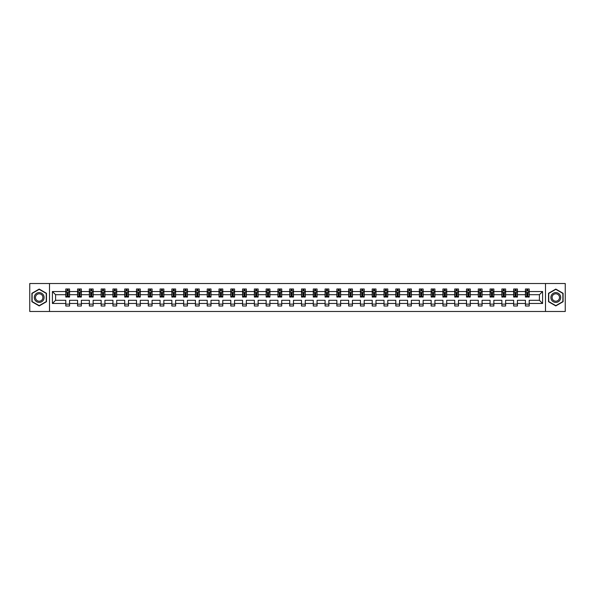<?xml version="1.0" encoding="UTF-8"?>
<svg xmlns="http://www.w3.org/2000/svg" width="595" height="595" viewBox="0 0 595 595"><rect width="100%" height="100%" fill="white"/><g stroke="black" fill="none" stroke-linecap="round" stroke-linejoin="round"><path stroke-width="0.89" d="M545.496 311.475L565.25 311.475L565.25 283.525L545.496 283.525L545.496 311.475L49.504 311.475L49.504 283.525L29.75 283.525L29.75 311.475L49.504 311.475M529.215 303.465L529.215 300.296L539.412 300.296L542.588 303.465L529.215 303.465L529.215 306.001L525.437 306.001L525.437 303.465L517.427 303.465L517.427 306.001L513.649 306.001L513.649 303.465L505.638 303.465L505.638 306.001L501.86 306.001L501.86 303.465L493.857 303.465L493.857 306.001L490.079 306.001L490.079 303.465L482.069 303.465L482.069 306.001L478.291 306.001L478.291 303.465L470.281 303.465L470.281 306.001L466.502 306.001L466.502 303.465L458.5 303.465L458.5 306.001L454.721 306.001L454.721 303.465L446.711 303.465L446.711 306.001L442.933 306.001L442.933 303.465L434.923 303.465L434.923 306.001L431.152 306.001L431.152 303.465L423.142 303.465L423.142 306.001L419.363 306.001L419.363 303.465L411.353 303.465L411.353 306.001L407.575 306.001L407.575 303.465L399.565 303.465L399.565 306.001L395.794 306.001L395.794 303.465L387.784 303.465L387.784 306.001L384.006 306.001L384.006 303.465L375.995 303.465L375.995 306.001L372.217 306.001L372.217 303.465L364.214 303.465L364.214 306.001L360.436 306.001L360.436 303.465L352.426 303.465L352.426 306.001L348.648 306.001L348.648 303.465L340.637 303.465L340.637 306.001L336.859 306.001L336.859 303.465L328.857 303.465L328.857 306.001L325.078 306.001L325.078 303.465L317.068 303.465L317.068 306.001L313.29 306.001L313.29 303.465L305.28 303.465L305.28 306.001L301.501 306.001L301.501 303.465L293.499 303.465L293.499 306.001L289.72 306.001L289.72 303.465L281.71 303.465L281.71 306.001L277.932 306.001L277.932 303.465L269.922 303.465L269.922 306.001L266.144 306.001L266.144 303.465L258.141 303.465L258.141 306.001L254.363 306.001L254.363 303.465L246.352 303.465L246.352 306.001L242.574 306.001L242.574 303.465L234.564 303.465L234.564 306.001L230.786 306.001L230.786 303.465L222.783 303.465L222.783 306.001L219.005 306.001L219.005 303.465L210.994 303.465L210.994 306.001L207.216 306.001L207.216 303.465L199.206 303.465L199.206 306.001L195.435 306.001L195.435 303.465L187.425 303.465L187.425 306.001L183.647 306.001L183.647 303.465L175.637 303.465L175.637 306.001L171.858 306.001L171.858 303.465L163.848 303.465L163.848 306.001L160.077 306.001L160.077 303.465L152.067 303.465L152.067 306.001L148.289 306.001L148.289 303.465L140.279 303.465L140.279 306.001L136.5 306.001L136.5 303.465L128.498 303.465L128.498 306.001L124.719 306.001L124.719 303.465L116.709 303.465L116.709 306.001L112.931 306.001L112.931 303.465L104.921 303.465L104.921 306.001L101.143 306.001L101.143 303.465L93.14 303.465L93.14 306.001L89.362 306.001L89.362 303.465L81.351 303.465L81.351 306.001L77.573 306.001L77.573 303.465L69.563 303.465L69.563 306.001L65.785 306.001L65.785 303.465L52.412 303.465L52.412 291.535L65.785 291.535L65.785 288.999L69.563 288.999L69.563 291.535L77.573 291.535L77.573 288.999L81.351 288.999L81.351 291.535L89.362 291.535L89.362 288.999L93.14 288.999L93.14 291.535L101.143 291.535L101.143 288.999L104.921 288.999L104.921 291.535L112.931 291.535L112.931 288.999L116.709 288.999L116.709 291.535L124.719 291.535L124.719 288.999L128.498 288.999L128.498 291.535L136.5 291.535L136.5 288.999L140.279 288.999L140.279 291.535L148.289 291.535L148.289 288.999L152.067 288.999L152.067 291.535L160.077 291.535L160.077 288.999L163.848 288.999L163.848 291.535L171.858 291.535L171.858 288.999L175.637 288.999L175.637 291.535L183.647 291.535L183.647 288.999L187.425 288.999L187.425 291.535L195.435 291.535L195.435 288.999L199.206 288.999L199.206 291.535L207.216 291.535L207.216 288.999L210.994 288.999L210.994 291.535L219.005 291.535L219.005 288.999L222.783 288.999L222.783 291.535L230.786 291.535L230.786 288.999L234.564 288.999L234.564 291.535L242.574 291.535L242.574 288.999L246.352 288.999L246.352 291.535L254.363 291.535L254.363 288.999L258.141 288.999L258.141 291.535L266.144 291.535L266.144 288.999L269.922 288.999L269.922 291.535L277.932 291.535L277.932 288.999L281.71 288.999L281.71 291.535L289.72 291.535L289.72 288.999L293.499 288.999L293.499 291.535L301.501 291.535L301.501 288.999L305.28 288.999L305.28 291.535L313.29 291.535L313.29 288.999L317.068 288.999L317.068 291.535L325.078 291.535L325.078 288.999L328.857 288.999L328.857 291.535L336.859 291.535L336.859 288.999L340.637 288.999L340.637 291.535L348.648 291.535L348.648 288.999L352.426 288.999L352.426 291.535L360.436 291.535L360.436 288.999L364.214 288.999L364.214 291.535L372.217 291.535L372.217 288.999L375.995 288.999L375.995 291.535L384.006 291.535L384.006 288.999L387.784 288.999L387.784 291.535L395.794 291.535L395.794 288.999L399.565 288.999L399.565 291.535L407.575 291.535L407.575 288.999L411.353 288.999L411.353 291.535L419.363 291.535L419.363 288.999L423.142 288.999L423.142 291.535L431.152 291.535L431.152 288.999L434.923 288.999L434.923 291.535L442.933 291.535L442.933 288.999L446.711 288.999L446.711 291.535L454.721 291.535L454.721 288.999L458.5 288.999L458.5 291.535L466.502 291.535L466.502 288.999L470.281 288.999L470.281 291.535L478.291 291.535L478.291 288.999L482.069 288.999L482.069 291.535L490.079 291.535L490.079 288.999L493.857 288.999L493.857 291.535L501.86 291.535L501.86 288.999L505.638 288.999L505.638 291.535L513.649 291.535L513.649 288.999L517.427 288.999L517.427 291.535L525.437 291.535L525.437 288.999L529.215 288.999L529.215 291.535L542.588 291.535L542.588 303.465M545.496 283.525L49.504 283.525M525.437 291.535L525.437 294.704L517.427 294.704L517.427 291.535M517.427 303.465L517.427 300.296L525.437 300.296L525.437 303.465M513.649 291.535L513.649 294.704L505.638 294.704L505.638 291.535M505.638 303.465L505.638 300.296L513.649 300.296L513.649 303.465M501.86 291.535L501.86 294.704L493.857 294.704L493.857 291.535M493.857 303.465L493.857 300.296L501.86 300.296L501.86 303.465M490.079 291.535L490.079 294.704L482.069 294.704L482.069 291.535M482.069 303.465L482.069 300.296L490.079 300.296L490.079 303.465M478.291 291.535L478.291 294.704L470.281 294.704L470.281 291.535M470.281 303.465L470.281 300.296L478.291 300.296L478.291 303.465M466.502 291.535L466.502 294.704L458.5 294.704L458.5 291.535M458.5 303.465L458.5 300.296L466.502 300.296L466.502 303.465M454.721 291.535L454.721 294.704L446.711 294.704L446.711 291.535M446.711 303.465L446.711 300.296L454.721 300.296L454.721 303.465M442.933 291.535L442.933 294.704L434.923 294.704L434.923 291.535M434.923 303.465L434.923 300.296L442.933 300.296L442.933 303.465M431.152 291.535L431.152 294.704L423.142 294.704L423.142 291.535M423.142 303.465L423.142 300.296L431.152 300.296L431.152 303.465M419.363 291.535L419.363 294.704L411.353 294.704L411.353 291.535M411.353 303.465L411.353 300.296L419.363 300.296L419.363 303.465M407.575 291.535L407.575 294.704L399.565 294.704L399.565 291.535M399.565 303.465L399.565 300.296L407.575 300.296L407.575 303.465M395.794 291.535L395.794 294.704L387.784 294.704L387.784 291.535M387.784 303.465L387.784 300.296L395.794 300.296L395.794 303.465M384.006 291.535L384.006 294.704L375.995 294.704L375.995 291.535M375.995 303.465L375.995 300.296L384.006 300.296L384.006 303.465M372.217 291.535L372.217 294.704L364.214 294.704L364.214 291.535M364.214 303.465L364.214 300.296L372.217 300.296L372.217 303.465M360.436 291.535L360.436 294.704L352.426 294.704L352.426 291.535M352.426 303.465L352.426 300.296L360.436 300.296L360.436 303.465M348.648 291.535L348.648 294.704L340.637 294.704L340.637 291.535M340.637 303.465L340.637 300.296L348.648 300.296L348.648 303.465M336.859 291.535L336.859 294.704L328.857 294.704L328.857 291.535M328.857 303.465L328.857 300.296L336.859 300.296L336.859 303.465M325.078 291.535L325.078 294.704L317.068 294.704L317.068 291.535M317.068 303.465L317.068 300.296L325.078 300.296L325.078 303.465M313.29 291.535L313.29 294.704L305.28 294.704L305.28 291.535M305.28 303.465L305.28 300.296L313.29 300.296L313.29 303.465M301.501 291.535L301.501 294.704L293.499 294.704L293.499 291.535M293.499 303.465L293.499 300.296L301.501 300.296L301.501 303.465M289.72 291.535L289.72 294.704L281.71 294.704L281.71 291.535M281.71 303.465L281.71 300.296L289.72 300.296L289.72 303.465M277.932 291.535L277.932 294.704L269.922 294.704L269.922 291.535M269.922 303.465L269.922 300.296L277.932 300.296L277.932 303.465M266.144 291.535L266.144 294.704L258.141 294.704L258.141 291.535M258.141 303.465L258.141 300.296L266.144 300.296L266.144 303.465M254.363 291.535L254.363 294.704L246.352 294.704L246.352 291.535M246.352 303.465L246.352 300.296L254.363 300.296L254.363 303.465M242.574 291.535L242.574 294.704L234.564 294.704L234.564 291.535M234.564 303.465L234.564 300.296L242.574 300.296L242.574 303.465M230.786 291.535L230.786 294.704L222.783 294.704L222.783 291.535M222.783 303.465L222.783 300.296L230.786 300.296L230.786 303.465M219.005 291.535L219.005 294.704L210.994 294.704L210.994 291.535M210.994 303.465L210.994 300.296L219.005 300.296L219.005 303.465M207.216 291.535L207.216 294.704L199.206 294.704L199.206 291.535M199.206 303.465L199.206 300.296L207.216 300.296L207.216 303.465M195.435 291.535L195.435 294.704L187.425 294.704L187.425 291.535M187.425 303.465L187.425 300.296L195.435 300.296L195.435 303.465M183.647 291.535L183.647 294.704L175.637 294.704L175.637 291.535M175.637 303.465L175.637 300.296L183.647 300.296L183.647 303.465M171.858 291.535L171.858 294.704L163.848 294.704L163.848 291.535M163.848 303.465L163.848 300.296L171.858 300.296L171.858 303.465M160.077 291.535L160.077 294.704L152.067 294.704L152.067 291.535M152.067 303.465L152.067 300.296L160.077 300.296L160.077 303.465M148.289 291.535L148.289 294.704L140.279 294.704L140.279 291.535M140.279 303.465L140.279 300.296L148.289 300.296L148.289 303.465M136.5 291.535L136.5 294.704L128.498 294.704L128.498 291.535M128.498 303.465L128.498 300.296L136.5 300.296L136.5 303.465M124.719 291.535L124.719 294.704L116.709 294.704L116.709 291.535M116.709 303.465L116.709 300.296L124.719 300.296L124.719 303.465M112.931 291.535L112.931 294.704L104.921 294.704L104.921 291.535M104.921 303.465L104.921 300.296L112.931 300.296L112.931 303.465M101.143 291.535L101.143 294.704L93.14 294.704L93.14 291.535M93.14 303.465L93.14 300.296L101.143 300.296L101.143 303.465M89.362 291.535L89.362 294.704L81.351 294.704L81.351 291.535M81.351 303.465L81.351 300.296L89.362 300.296L89.362 303.465M77.573 291.535L77.573 294.704L69.563 294.704L69.563 291.535M69.563 303.465L69.563 300.296L77.573 300.296L77.573 303.465M65.785 291.535L65.785 294.704L55.588 294.704L55.588 300.296L65.785 300.296L65.785 303.465M52.412 291.535L55.588 294.704M539.412 300.296L539.412 294.704L529.215 294.704L529.215 291.535M526.872 290.888L527.78 290.888M515.084 290.888L515.991 290.888M503.296 290.888L504.203 290.888M491.515 290.888L492.422 290.888M479.726 290.888L480.634 290.888M467.938 290.888L468.845 290.888M456.157 290.888L457.064 290.888M444.368 290.888L445.276 290.888M432.587 290.888L433.487 290.888M420.799 290.888L421.706 290.888M409.01 290.888L409.918 290.888M397.229 290.888L398.129 290.888M385.441 290.888L386.348 290.888M373.653 290.888L374.56 290.888M361.872 290.888L362.779 290.888M350.083 290.888L350.99 290.888M338.295 290.888L339.202 290.888M326.514 290.888L327.421 290.888M314.725 290.888L315.633 290.888M302.937 290.888L303.844 290.888M291.156 290.888L292.063 290.888M279.367 290.888L280.275 290.888M267.579 290.888L268.486 290.888M255.798 290.888L256.705 290.888M244.01 290.888L244.917 290.888M232.221 290.888L233.128 290.888M220.44 290.888L221.347 290.888M208.652 290.888L209.559 290.888M196.871 290.888L197.771 290.888M185.082 290.888L185.99 290.888M173.294 290.888L174.201 290.888M161.513 290.888L162.413 290.888M149.724 290.888L150.632 290.888M137.936 290.888L138.843 290.888M126.155 290.888L127.062 290.888M114.366 290.888L115.274 290.888M102.578 290.888L103.485 290.888M90.797 290.888L91.704 290.888M79.009 290.888L79.916 290.888M67.22 290.888L68.127 290.888M65.785 304.112L69.563 304.112M77.573 304.112L81.351 304.112M89.362 304.112L93.14 304.112M101.143 304.112L104.921 304.112M112.931 304.112L116.709 304.112M124.719 304.112L128.498 304.112M136.5 304.112L140.279 304.112M148.289 304.112L152.067 304.112M160.077 304.112L163.848 304.112M171.858 304.112L175.637 304.112M183.647 304.112L187.425 304.112M195.435 304.112L199.206 304.112M207.216 304.112L210.994 304.112M219.005 304.112L222.783 304.112M230.786 304.112L234.564 304.112M242.574 304.112L246.352 304.112M254.363 304.112L258.141 304.112M266.144 304.112L269.922 304.112M277.932 304.112L281.71 304.112M289.72 304.112L293.499 304.112M301.501 304.112L305.28 304.112M313.29 304.112L317.068 304.112M325.078 304.112L328.857 304.112M336.859 304.112L340.637 304.112M348.648 304.112L352.426 304.112M360.436 304.112L364.214 304.112M372.217 304.112L375.995 304.112M384.006 304.112L387.784 304.112M395.794 304.112L399.565 304.112M407.575 304.112L411.353 304.112M419.363 304.112L423.142 304.112M431.152 304.112L434.923 304.112M442.933 304.112L446.711 304.112M454.721 304.112L458.5 304.112M466.502 304.112L470.281 304.112M478.291 304.112L482.069 304.112M490.079 304.112L493.857 304.112M501.86 304.112L505.638 304.112M513.649 304.112L517.427 304.112M525.437 304.112L529.215 304.112M55.588 300.296L52.412 303.465M542.588 291.535L539.412 294.704M46.484 293.29L39.196 289.081L31.907 293.29L31.907 301.71L39.196 305.919L46.484 301.71L46.484 293.29M548.516 293.29L548.516 301.71L555.804 305.919L563.093 301.71L563.093 293.29L555.804 289.081L548.516 293.29M68.127 289.981L67.22 289.981M66.499 291.014L65.785 291.014L65.785 288.999L67.22 288.999L67.22 290.925M65.785 296.102L65.785 297.046L67.22 297.046L67.22 296.102L65.785 296.102L65.785 294.704M69.563 294.704L69.563 297.046L68.127 297.046L68.127 293.008L67.22 293.008L67.22 296.102M68.856 291.014L69.563 291.014L69.563 288.999L68.127 288.999L68.127 290.925M69.563 292.435L68.812 290.925L66.543 290.925L65.785 292.435M66.469 288.999L65.785 288.999M79.916 289.981L79.009 289.981M78.287 291.014L77.573 291.014L77.573 288.999L79.009 288.999L79.009 290.925M77.573 296.102L77.573 297.046L79.009 297.046L79.009 296.102L77.573 296.102L77.573 294.704M81.351 294.704L81.351 297.046L79.916 297.046L79.916 293.008L79.009 293.008L79.009 296.102M80.637 291.014L81.351 291.014L81.351 288.999L79.916 288.999L79.916 290.925M81.351 292.435L80.593 290.925L78.332 290.925L77.573 292.435M78.25 288.999L77.573 288.999M91.704 289.981L90.797 289.981M90.068 291.014L89.362 291.014L89.362 288.999L90.797 288.999L90.797 290.925M89.362 296.102L89.362 297.046L90.797 297.046L90.797 296.102L89.362 296.102L89.362 294.704M93.14 294.704L93.14 297.046L91.704 297.046L91.704 293.008L90.797 293.008L90.797 296.102M92.426 291.014L93.14 291.014L93.14 288.999L91.704 288.999L91.704 290.925M93.14 292.435L92.381 290.925L90.113 290.925L89.362 292.435M90.038 288.999L89.362 288.999M34.941 295.046A4.909 4.909 0 0 0 36.741 301.754A4.909 4.909 0 0 0 43.45 299.954A4.909 4.909 0 0 0 41.65 293.246A4.909 4.909 0 0 0 34.941 295.046M35.975 295.641A3.719 3.719 0 0 0 37.336 300.72A3.719 3.719 0 0 0 42.416 299.359A3.719 3.719 0 0 0 41.055 294.28A3.719 3.719 0 0 0 35.975 295.641M46.261 293.424L46.261 301.576L39.196 305.659L32.13 301.576L32.13 293.424L39.196 289.341L46.261 293.424M551.55 295.046A4.909 4.909 0 0 0 553.35 301.754A4.909 4.909 0 0 0 560.059 299.954A4.909 4.909 0 0 0 558.259 293.246A4.909 4.909 0 0 0 551.55 295.046M552.584 295.641A3.719 3.719 0 0 0 553.945 300.72A3.719 3.719 0 0 0 559.025 299.359A3.719 3.719 0 0 0 557.664 294.28A3.719 3.719 0 0 0 552.584 295.641M562.87 293.424L562.87 301.576L555.804 305.659L548.739 301.576L548.739 293.424L555.804 289.341L562.87 293.424M103.485 289.981L102.578 289.981M101.857 291.014L101.143 291.014L101.143 288.999L102.578 288.999L102.578 290.925M101.143 296.102L101.143 297.046L102.578 297.046L102.578 296.102L101.143 296.102L101.143 294.704M104.921 294.704L104.921 297.046L103.485 297.046L103.485 293.008L102.578 293.008L102.578 296.102M104.214 291.014L104.921 291.014L104.921 288.999L103.485 288.999L103.485 290.925M104.921 292.435L104.17 290.925L101.901 290.925L101.143 292.435M101.827 288.999L101.143 288.999M115.274 289.981L114.366 289.981M113.638 291.014L112.931 291.014L112.931 288.999L114.366 288.999L114.366 290.925M112.931 296.102L112.931 297.046L114.366 297.046L114.366 296.102L112.931 296.102L112.931 294.704M116.709 294.704L116.709 297.046L115.274 297.046L115.274 293.008L114.366 293.008L114.366 296.102M115.995 291.014L116.709 291.014L116.709 288.999L115.274 288.999L115.274 290.925M116.709 292.435L115.951 290.925L113.69 290.925L112.931 292.435M113.608 288.999L112.931 288.999M127.062 289.981L126.155 289.981M125.426 291.014L124.719 291.014L124.719 288.999L126.155 288.999L126.155 290.925M124.719 296.102L124.719 297.046L126.155 297.046L126.155 296.102L124.719 296.102L124.719 294.704M128.498 294.704L128.498 297.046L127.062 297.046L127.062 293.008L126.155 293.008L126.155 296.102M127.784 291.014L128.498 291.014L128.498 288.999L127.062 288.999L127.062 290.925M128.498 292.435L127.739 290.925L125.471 290.925L124.719 292.435M125.396 288.999L124.719 288.999M138.843 289.981L137.936 289.981M137.214 291.014L136.5 291.014L136.5 288.999L137.936 288.999L137.936 290.925M136.5 296.102L136.5 297.046L137.936 297.046L137.936 296.102L136.5 296.102L136.5 294.704M140.279 294.704L140.279 297.046L138.843 297.046L138.843 293.008L137.936 293.008L137.936 296.102M139.572 291.014L140.279 291.014L140.279 288.999L138.843 288.999L138.843 290.925M140.279 292.435L139.528 290.925L137.259 290.925L136.5 292.435M137.185 288.999L136.5 288.999M150.632 289.981L149.724 289.981M148.995 291.014L148.289 291.014L148.289 288.999L149.724 288.999L149.724 290.925M148.289 296.102L148.289 297.046L149.724 297.046L149.724 296.102L148.289 296.102L148.289 294.704M152.067 294.704L152.067 297.046L150.632 297.046L150.632 293.008L149.724 293.008L149.724 296.102M151.353 291.014L152.067 291.014L152.067 288.999L150.632 288.999L150.632 290.925M152.067 292.435L151.309 290.925L149.048 290.925L148.289 292.435M148.966 288.999L148.289 288.999M162.413 289.981L161.513 289.981M160.784 291.014L160.077 291.014L160.077 288.999L161.513 288.999L161.513 290.925M160.077 296.102L160.077 297.046L161.513 297.046L161.513 296.102L160.077 296.102L160.077 294.704M163.848 294.704L163.848 297.046L162.413 297.046L162.413 293.008L161.513 293.008L161.513 296.102M163.142 291.014L163.848 291.014L163.848 288.999L162.413 288.999L162.413 290.925M163.848 292.435L163.097 290.925L160.829 290.925L160.077 292.435M160.754 288.999L160.077 288.999M174.201 289.981L173.294 289.981M172.572 291.014L171.858 291.014L171.858 288.999L173.294 288.999L173.294 290.925M171.858 296.102L171.858 297.046L173.294 297.046L173.294 296.102L171.858 296.102L171.858 294.704M175.637 294.704L175.637 297.046L174.201 297.046L174.201 293.008L173.294 293.008L173.294 296.102M174.93 291.014L175.637 291.014L175.637 288.999L174.201 288.999L174.201 290.925M175.637 292.435L174.885 290.925L172.617 290.925L171.858 292.435M172.543 288.999L171.858 288.999M185.99 289.981L185.082 289.981M184.353 291.014L183.647 291.014L183.647 288.999L185.082 288.999L185.082 290.925M183.647 296.102L183.647 297.046L185.082 297.046L185.082 296.102L183.647 296.102L183.647 294.704M187.425 294.704L187.425 297.046L185.99 297.046L185.99 293.008L185.082 293.008L185.082 296.102M186.711 291.014L187.425 291.014L187.425 288.999L185.99 288.999L185.99 290.925M187.425 292.435L186.666 290.925L184.398 290.925L183.647 292.435M184.324 288.999L183.647 288.999M197.771 289.981L196.871 289.981M196.142 291.014L195.435 291.014L195.435 288.999L196.871 288.999L196.871 290.925M195.435 296.102L195.435 297.046L196.871 297.046L196.871 296.102L195.435 296.102L195.435 294.704M199.206 294.704L199.206 297.046L197.771 297.046L197.771 293.008L196.871 293.008L196.871 296.102M198.499 291.014L199.206 291.014L199.206 288.999L197.771 288.999L197.771 290.925M199.206 292.435L198.455 290.925L196.186 290.925L195.435 292.435M196.112 288.999L195.435 288.999M209.559 289.981L208.652 289.981M207.93 291.014L207.216 291.014L207.216 288.999L208.652 288.999L208.652 290.925M207.216 296.102L207.216 297.046L208.652 297.046L208.652 296.102L207.216 296.102L207.216 294.704M210.994 294.704L210.994 297.046L209.559 297.046L209.559 293.008L208.652 293.008L208.652 296.102M210.288 291.014L210.994 291.014L210.994 288.999L209.559 288.999L209.559 290.925M210.994 292.435L210.236 290.925L207.975 290.925L207.216 292.435M207.9 288.999L207.216 288.999M221.347 289.981L220.44 289.981M219.711 291.014L219.005 291.014L219.005 288.999L220.44 288.999L220.44 290.925M219.005 296.102L219.005 297.046L220.44 297.046L220.44 296.102L219.005 296.102L219.005 294.704M222.783 294.704L222.783 297.046L221.347 297.046L221.347 293.008L220.44 293.008L220.44 296.102M222.069 291.014L222.783 291.014L222.783 288.999L221.347 288.999L221.347 290.925M222.783 292.435L222.024 290.925L219.756 290.925L219.005 292.435M219.681 288.999L219.005 288.999M233.128 289.981L232.221 289.981M231.5 291.014L230.786 291.014L230.786 288.999L232.221 288.999L232.221 290.925M230.786 296.102L230.786 297.046L232.221 297.046L232.221 296.102L230.786 296.102L230.786 294.704M234.564 294.704L234.564 297.046L233.128 297.046L233.128 293.008L232.221 293.008L232.221 296.102M233.857 291.014L234.564 291.014L234.564 288.999L233.128 288.999L233.128 290.925M234.564 292.435L233.813 290.925L231.544 290.925L230.786 292.435M231.47 288.999L230.786 288.999M244.917 289.981L244.01 289.981M243.288 291.014L242.574 291.014L242.574 288.999L244.01 288.999L244.01 290.925M242.574 296.102L242.574 297.046L244.01 297.046L244.01 296.102L242.574 296.102L242.574 294.704M246.352 294.704L246.352 297.046L244.917 297.046L244.917 293.008L244.01 293.008L244.01 296.102M245.646 291.014L246.352 291.014L246.352 288.999L244.917 288.999L244.917 290.925M246.352 292.435L245.594 290.925L243.333 290.925L242.574 292.435M243.258 288.999L242.574 288.999M256.705 289.981L255.798 289.981M255.069 291.014L254.363 291.014L254.363 288.999L255.798 288.999L255.798 290.925M254.363 296.102L254.363 297.046L255.798 297.046L255.798 296.102L254.363 296.102L254.363 294.704M258.141 294.704L258.141 297.046L256.705 297.046L256.705 293.008L255.798 293.008L255.798 296.102M257.427 291.014L258.141 291.014L258.141 288.999L256.705 288.999L256.705 290.925M258.141 292.435L257.382 290.925L255.114 290.925L254.363 292.435M255.039 288.999L254.363 288.999M268.486 289.981L267.579 289.981M266.858 291.014L266.144 291.014L266.144 288.999L267.579 288.999L267.579 290.925M266.144 296.102L266.144 297.046L267.579 297.046L267.579 296.102L266.144 296.102L266.144 294.704M269.922 294.704L269.922 297.046L268.486 297.046L268.486 293.008L267.579 293.008L267.579 296.102M269.215 291.014L269.922 291.014L269.922 288.999L268.486 288.999L268.486 290.925M269.922 292.435L269.171 290.925L266.902 290.925L266.144 292.435M266.828 288.999L266.144 288.999M280.275 289.981L279.367 289.981M278.646 291.014L277.932 291.014L277.932 288.999L279.367 288.999L279.367 290.925M277.932 296.102L277.932 297.046L279.367 297.046L279.367 296.102L277.932 296.102L277.932 294.704M281.71 294.704L281.71 297.046L280.275 297.046L280.275 293.008L279.367 293.008L279.367 296.102M280.996 291.014L281.71 291.014L281.71 288.999L280.275 288.999L280.275 290.925M281.71 292.435L280.952 290.925L278.691 290.925L277.932 292.435M278.609 288.999L277.932 288.999M292.063 289.981L291.156 289.981M290.427 291.014L289.72 291.014L289.72 288.999L291.156 288.999L291.156 290.925M289.72 296.102L289.72 297.046L291.156 297.046L291.156 296.102L289.72 296.102L289.72 294.704M293.499 294.704L293.499 297.046L292.063 297.046L292.063 293.008L291.156 293.008L291.156 296.102M292.785 291.014L293.499 291.014L293.499 288.999L292.063 288.999L292.063 290.925M293.499 292.435L292.74 290.925L290.472 290.925L289.72 292.435M290.397 288.999L289.72 288.999M303.844 289.981L302.937 289.981M302.215 291.014L301.501 291.014L301.501 288.999L302.937 288.999L302.937 290.925M301.501 296.102L301.501 297.046L302.937 297.046L302.937 296.102L301.501 296.102L301.501 294.704M305.28 294.704L305.28 297.046L303.844 297.046L303.844 293.008L302.937 293.008L302.937 296.102M304.573 291.014L305.28 291.014L305.28 288.999L303.844 288.999L303.844 290.925M305.28 292.435L304.528 290.925L302.26 290.925L301.501 292.435M302.186 288.999L301.501 288.999M315.633 289.981L314.725 289.981M314.004 291.014L313.29 291.014L313.29 288.999L314.725 288.999L314.725 290.925M313.29 296.102L313.29 297.046L314.725 297.046L314.725 296.102L313.29 296.102L313.29 294.704M317.068 294.704L317.068 297.046L315.633 297.046L315.633 293.008L314.725 293.008L314.725 296.102M316.354 291.014L317.068 291.014L317.068 288.999L315.633 288.999L315.633 290.925M317.068 292.435L316.309 290.925L314.048 290.925L313.29 292.435M313.967 288.999L313.29 288.999M327.421 289.981L326.514 289.981M325.785 291.014L325.078 291.014L325.078 288.999L326.514 288.999L326.514 290.925M325.078 296.102L325.078 297.046L326.514 297.046L326.514 296.102L325.078 296.102L325.078 294.704M328.857 294.704L328.857 297.046L327.421 297.046L327.421 293.008L326.514 293.008L326.514 296.102M328.142 291.014L328.857 291.014L328.857 288.999L327.421 288.999L327.421 290.925M328.857 292.435L328.098 290.925L325.829 290.925L325.078 292.435M325.755 288.999L325.078 288.999M339.202 289.981L338.295 289.981M337.573 291.014L336.859 291.014L336.859 288.999L338.295 288.999L338.295 290.925M336.859 296.102L336.859 297.046L338.295 297.046L338.295 296.102L336.859 296.102L336.859 294.704M340.637 294.704L340.637 297.046L339.202 297.046L339.202 293.008L338.295 293.008L338.295 296.102M339.931 291.014L340.637 291.014L340.637 288.999L339.202 288.999L339.202 290.925M340.637 292.435L339.886 290.925L337.618 290.925L336.859 292.435M337.543 288.999L336.859 288.999M350.99 289.981L350.083 289.981M349.354 291.014L348.648 291.014L348.648 288.999L350.083 288.999L350.083 290.925M348.648 296.102L348.648 297.046L350.083 297.046L350.083 296.102L348.648 296.102L348.648 294.704M352.426 294.704L352.426 297.046L350.99 297.046L350.99 293.008L350.083 293.008L350.083 296.102M351.712 291.014L352.426 291.014L352.426 288.999L350.99 288.999L350.99 290.925M352.426 292.435L351.667 290.925L349.406 290.925L348.648 292.435M349.325 288.999L348.648 288.999M362.779 289.981L361.872 289.981M361.143 291.014L360.436 291.014L360.436 288.999L361.872 288.999L361.872 290.925M360.436 296.102L360.436 297.046L361.872 297.046L361.872 296.102L360.436 296.102L360.436 294.704M364.214 294.704L364.214 297.046L362.779 297.046L362.779 293.008L361.872 293.008L361.872 296.102M363.5 291.014L364.214 291.014L364.214 288.999L362.779 288.999L362.779 290.925M364.214 292.435L363.456 290.925L361.187 290.925L360.436 292.435M361.113 288.999L360.436 288.999M374.56 289.981L373.653 289.981M372.931 291.014L372.217 291.014L372.217 288.999L373.653 288.999L373.653 290.925M372.217 296.102L372.217 297.046L373.653 297.046L373.653 296.102L372.217 296.102L372.217 294.704M375.995 294.704L375.995 297.046L374.56 297.046L374.56 293.008L373.653 293.008L373.653 296.102M375.289 291.014L375.995 291.014L375.995 288.999L374.56 288.999L374.56 290.925M375.995 292.435L375.244 290.925L372.976 290.925L372.217 292.435M372.901 288.999L372.217 288.999M386.348 289.981L385.441 289.981M384.712 291.014L384.006 291.014L384.006 288.999L385.441 288.999L385.441 290.925M384.006 296.102L384.006 297.046L385.441 297.046L385.441 296.102L384.006 296.102L384.006 294.704M387.784 294.704L387.784 297.046L386.348 297.046L386.348 293.008L385.441 293.008L385.441 296.102M387.07 291.014L387.784 291.014L387.784 288.999L386.348 288.999L386.348 290.925M387.784 292.435L387.025 290.925L384.764 290.925L384.006 292.435M384.682 288.999L384.006 288.999M398.129 289.981L397.229 289.981M396.501 291.014L395.794 291.014L395.794 288.999L397.229 288.999L397.229 290.925M395.794 296.102L395.794 297.046L397.229 297.046L397.229 296.102L395.794 296.102L395.794 294.704M399.565 294.704L399.565 297.046L398.129 297.046L398.129 293.008L397.229 293.008L397.229 296.102M398.858 291.014L399.565 291.014L399.565 288.999L398.129 288.999L398.129 290.925M399.565 292.435L398.814 290.925L396.545 290.925L395.794 292.435M396.471 288.999L395.794 288.999M409.918 289.981L409.01 289.981M408.289 291.014L407.575 291.014L407.575 288.999L409.01 288.999L409.01 290.925M407.575 296.102L407.575 297.046L409.01 297.046L409.01 296.102L407.575 296.102L407.575 294.704M411.353 294.704L411.353 297.046L409.918 297.046L409.918 293.008L409.01 293.008L409.01 296.102M410.647 291.014L411.353 291.014L411.353 288.999L409.918 288.999L409.918 290.925M411.353 292.435L410.602 290.925L408.334 290.925L407.575 292.435M408.259 288.999L407.575 288.999M421.706 289.981L420.799 289.981M420.07 291.014L419.363 291.014L419.363 288.999L420.799 288.999L420.799 290.925M419.363 296.102L419.363 297.046L420.799 297.046L420.799 296.102L419.363 296.102L419.363 294.704M423.142 294.704L423.142 297.046L421.706 297.046L421.706 293.008L420.799 293.008L420.799 296.102M422.428 291.014L423.142 291.014L423.142 288.999L421.706 288.999L421.706 290.925M423.142 292.435L422.383 290.925L420.115 290.925L419.363 292.435M420.04 288.999L419.363 288.999M433.487 289.981L432.587 289.981M431.858 291.014L431.152 291.014L431.152 288.999L432.587 288.999L432.587 290.925M431.152 296.102L431.152 297.046L432.587 297.046L432.587 296.102L431.152 296.102L431.152 294.704M434.923 294.704L434.923 297.046L433.487 297.046L433.487 293.008L432.587 293.008L432.587 296.102M434.216 291.014L434.923 291.014L434.923 288.999L433.487 288.999L433.487 290.925M434.923 292.435L434.171 290.925L431.903 290.925L431.152 292.435M431.829 288.999L431.152 288.999M445.276 289.981L444.368 289.981M443.647 291.014L442.933 291.014L442.933 288.999L444.368 288.999L444.368 290.925M442.933 296.102L442.933 297.046L444.368 297.046L444.368 296.102L442.933 296.102L442.933 294.704M446.711 294.704L446.711 297.046L445.276 297.046L445.276 293.008L444.368 293.008L444.368 296.102M446.005 291.014L446.711 291.014L446.711 288.999L445.276 288.999L445.276 290.925M446.711 292.435L445.953 290.925L443.691 290.925L442.933 292.435M443.617 288.999L442.933 288.999M457.064 289.981L456.157 289.981M455.428 291.014L454.721 291.014L454.721 288.999L456.157 288.999L456.157 290.925M454.721 296.102L454.721 297.046L456.157 297.046L456.157 296.102L454.721 296.102L454.721 294.704M458.5 294.704L458.5 297.046L457.064 297.046L457.064 293.008L456.157 293.008L456.157 296.102M457.786 291.014L458.5 291.014L458.5 288.999L457.064 288.999L457.064 290.925M458.5 292.435L457.741 290.925L455.473 290.925L454.721 292.435M455.398 288.999L454.721 288.999M468.845 289.981L467.938 289.981M467.216 291.014L466.502 291.014L466.502 288.999L467.938 288.999L467.938 290.925M466.502 296.102L466.502 297.046L467.938 297.046L467.938 296.102L466.502 296.102L466.502 294.704M470.281 294.704L470.281 297.046L468.845 297.046L468.845 293.008L467.938 293.008L467.938 296.102M469.574 291.014L470.281 291.014L470.281 288.999L468.845 288.999L468.845 290.925M470.281 292.435L469.529 290.925L467.261 290.925L466.502 292.435M467.187 288.999L466.502 288.999M480.634 289.981L479.726 289.981M479.005 291.014L478.291 291.014L478.291 288.999L479.726 288.999L479.726 290.925M478.291 296.102L478.291 297.046L479.726 297.046L479.726 296.102L478.291 296.102L478.291 294.704M482.069 294.704L482.069 297.046L480.634 297.046L480.634 293.008L479.726 293.008L479.726 296.102M481.362 291.014L482.069 291.014L482.069 288.999L480.634 288.999L480.634 290.925M482.069 292.435L481.31 290.925L479.049 290.925L478.291 292.435M478.975 288.999L478.291 288.999M492.422 289.981L491.515 289.981M490.786 291.014L490.079 291.014L490.079 288.999L491.515 288.999L491.515 290.925M490.079 296.102L490.079 297.046L491.515 297.046L491.515 296.102L490.079 296.102L490.079 294.704M493.857 294.704L493.857 297.046L492.422 297.046L492.422 293.008L491.515 293.008L491.515 296.102M493.143 291.014L493.857 291.014L493.857 288.999L492.422 288.999L492.422 290.925M493.857 292.435L493.099 290.925L490.83 290.925L490.079 292.435M490.756 288.999L490.079 288.999M504.203 289.981L503.296 289.981M502.574 291.014L501.86 291.014L501.86 288.999L503.296 288.999L503.296 290.925M501.86 296.102L501.86 297.046L503.296 297.046L503.296 296.102L501.86 296.102L501.86 294.704M505.638 294.704L505.638 297.046L504.203 297.046L504.203 293.008L503.296 293.008L503.296 296.102M504.932 291.014L505.638 291.014L505.638 288.999L504.203 288.999L504.203 290.925M505.638 292.435L504.887 290.925L502.619 290.925L501.86 292.435M502.544 288.999L501.86 288.999M515.991 289.981L515.084 289.981M514.363 291.014L513.649 291.014L513.649 288.999L515.084 288.999L515.084 290.925M513.649 296.102L513.649 297.046L515.084 297.046L515.084 296.102L513.649 296.102L513.649 294.704M517.427 294.704L517.427 297.046L515.991 297.046L515.991 293.008L515.084 293.008L515.084 296.102M516.713 291.014L517.427 291.014L517.427 288.999L515.991 288.999L515.991 290.925M517.427 292.435L516.668 290.925L514.407 290.925L513.649 292.435M514.325 288.999L513.649 288.999M527.78 289.981L526.872 289.981M526.144 291.014L525.437 291.014L525.437 288.999L526.872 288.999L526.872 290.925M525.437 296.102L525.437 297.046L526.872 297.046L526.872 296.102L525.437 296.102L525.437 294.704M529.215 294.704L529.215 297.046L527.78 297.046L527.78 293.008L526.872 293.008L526.872 296.102M528.501 291.014L529.215 291.014L529.215 288.999L527.78 288.999L527.78 290.925M529.215 292.435L528.457 290.925L526.188 290.925L525.437 292.435M526.114 288.999L525.437 288.999M69.548 292.398L65.807 292.398M69.563 296.102L68.127 296.102M67.22 294.071L65.785 294.071M69.563 294.071L68.127 294.071M68.127 290.464L67.22 290.464M81.329 292.398L77.595 292.398M81.351 296.102L79.916 296.102M79.009 294.071L77.573 294.071M81.351 294.071L79.916 294.071M79.916 290.464L79.009 290.464M93.118 292.398L89.376 292.398M93.14 296.102L91.704 296.102M90.797 294.071L89.362 294.071M93.14 294.071L91.704 294.071M91.704 290.464L90.797 290.464M104.906 292.398L101.165 292.398M104.921 296.102L103.485 296.102M102.578 294.071L101.143 294.071M104.921 294.071L103.485 294.071M103.485 290.464L102.578 290.464M116.687 292.398L112.953 292.398M116.709 296.102L115.274 296.102M114.366 294.071L112.931 294.071M116.709 294.071L115.274 294.071M115.274 290.464L114.366 290.464M128.475 292.398L124.734 292.398M128.498 296.102L127.062 296.102M126.155 294.071L124.719 294.071M128.498 294.071L127.062 294.071M127.062 290.464L126.155 290.464M140.264 292.398L136.523 292.398M140.279 296.102L138.843 296.102M137.936 294.071L136.5 294.071M140.279 294.071L138.843 294.071M138.843 290.464L137.936 290.464M152.045 292.398L148.304 292.398M152.067 296.102L150.632 296.102M149.724 294.071L148.289 294.071M152.067 294.071L150.632 294.071M150.632 290.464L149.724 290.464M163.833 292.398L160.092 292.398M163.848 296.102L162.413 296.102M161.513 294.071L160.077 294.071M163.848 294.071L162.413 294.071M162.413 290.464L161.513 290.464M175.622 292.398L171.881 292.398M175.637 296.102L174.201 296.102M173.294 294.071L171.858 294.071M175.637 294.071L174.201 294.071M174.201 290.464L173.294 290.464M187.403 292.398L183.662 292.398M187.425 296.102L185.99 296.102M185.082 294.071L183.647 294.071M187.425 294.071L185.99 294.071M185.99 290.464L185.082 290.464M199.191 292.398L195.45 292.398M199.206 296.102L197.771 296.102M196.871 294.071L195.435 294.071M199.206 294.071L197.771 294.071M197.771 290.464L196.871 290.464M210.98 292.398L207.238 292.398M210.994 296.102L209.559 296.102M208.652 294.071L207.216 294.071M210.994 294.071L209.559 294.071M209.559 290.464L208.652 290.464M222.761 292.398L219.02 292.398M222.783 296.102L221.347 296.102M220.44 294.071L219.005 294.071M222.783 294.071L221.347 294.071M221.347 290.464L220.44 290.464M234.549 292.398L230.808 292.398M234.564 296.102L233.128 296.102M232.221 294.071L230.786 294.071M234.564 294.071L233.128 294.071M233.128 290.464L232.221 290.464M246.33 292.398L242.596 292.398M246.352 296.102L244.917 296.102M244.01 294.071L242.574 294.071M246.352 294.071L244.917 294.071M244.917 290.464L244.01 290.464M258.118 292.398L254.377 292.398M258.141 296.102L256.705 296.102M255.798 294.071L254.363 294.071M258.141 294.071L256.705 294.071M256.705 290.464L255.798 290.464M269.907 292.398L266.166 292.398M269.922 296.102L268.486 296.102M267.579 294.071L266.144 294.071M269.922 294.071L268.486 294.071M268.486 290.464L267.579 290.464M281.688 292.398L277.954 292.398M281.71 296.102L280.275 296.102M279.367 294.071L277.932 294.071M281.71 294.071L280.275 294.071M280.275 290.464L279.367 290.464M293.476 292.398L289.735 292.398M293.499 296.102L292.063 296.102M291.156 294.071L289.72 294.071M293.499 294.071L292.063 294.071M292.063 290.464L291.156 290.464M305.265 292.398L301.524 292.398M305.28 296.102L303.844 296.102M302.937 294.071L301.501 294.071M305.28 294.071L303.844 294.071M303.844 290.464L302.937 290.464M317.046 292.398L313.312 292.398M317.068 296.102L315.633 296.102M314.725 294.071L313.29 294.071M317.068 294.071L315.633 294.071M315.633 290.464L314.725 290.464M328.834 292.398L325.093 292.398M328.857 296.102L327.421 296.102M326.514 294.071L325.078 294.071M328.857 294.071L327.421 294.071M327.421 290.464L326.514 290.464M340.623 292.398L336.882 292.398M340.637 296.102L339.202 296.102M338.295 294.071L336.859 294.071M340.637 294.071L339.202 294.071M339.202 290.464L338.295 290.464M352.404 292.398L348.67 292.398M352.426 296.102L350.99 296.102M350.083 294.071L348.648 294.071M352.426 294.071L350.99 294.071M350.99 290.464L350.083 290.464M364.192 292.398L360.451 292.398M364.214 296.102L362.779 296.102M361.872 294.071L360.436 294.071M364.214 294.071L362.779 294.071M362.779 290.464L361.872 290.464M375.981 292.398L372.239 292.398M375.995 296.102L374.56 296.102M373.653 294.071L372.217 294.071M375.995 294.071L374.56 294.071M374.56 290.464L373.653 290.464M387.762 292.398L384.02 292.398M387.784 296.102L386.348 296.102M385.441 294.071L384.006 294.071M387.784 294.071L386.348 294.071M386.348 290.464L385.441 290.464M399.55 292.398L395.809 292.398M399.565 296.102L398.129 296.102M397.229 294.071L395.794 294.071M399.565 294.071L398.129 294.071M398.129 290.464L397.229 290.464M411.338 292.398L407.597 292.398M411.353 296.102L409.918 296.102M409.01 294.071L407.575 294.071M411.353 294.071L409.918 294.071M409.918 290.464L409.01 290.464M423.119 292.398L419.378 292.398M423.142 296.102L421.706 296.102M420.799 294.071L419.363 294.071M423.142 294.071L421.706 294.071M421.706 290.464L420.799 290.464M434.908 292.398L431.167 292.398M434.923 296.102L433.487 296.102M432.587 294.071L431.152 294.071M434.923 294.071L433.487 294.071M433.487 290.464L432.587 290.464M446.696 292.398L442.955 292.398M446.711 296.102L445.276 296.102M444.368 294.071L442.933 294.071M446.711 294.071L445.276 294.071M445.276 290.464L444.368 290.464M458.477 292.398L454.736 292.398M458.5 296.102L457.064 296.102M456.157 294.071L454.721 294.071M458.5 294.071L457.064 294.071M457.064 290.464L456.157 290.464M470.266 292.398L466.525 292.398M470.281 296.102L468.845 296.102M467.938 294.071L466.502 294.071M470.281 294.071L468.845 294.071M468.845 290.464L467.938 290.464M482.047 292.398L478.313 292.398M482.069 296.102L480.634 296.102M479.726 294.071L478.291 294.071M482.069 294.071L480.634 294.071M480.634 290.464L479.726 290.464M493.835 292.398L490.094 292.398M493.857 296.102L492.422 296.102M491.515 294.071L490.079 294.071M493.857 294.071L492.422 294.071M492.422 290.464L491.515 290.464M505.624 292.398L501.882 292.398M505.638 296.102L504.203 296.102M503.296 294.071L501.86 294.071M505.638 294.071L504.203 294.071M504.203 290.464L503.296 290.464M517.405 292.398L513.671 292.398M517.427 296.102L515.991 296.102M515.084 294.071L513.649 294.071M517.427 294.071L515.991 294.071M515.991 290.464L515.084 290.464M529.193 292.398L525.452 292.398M529.215 296.102L527.78 296.102M526.872 294.071L525.437 294.071M529.215 294.071L527.78 294.071M527.78 290.464L526.872 290.464"/></g></svg>
